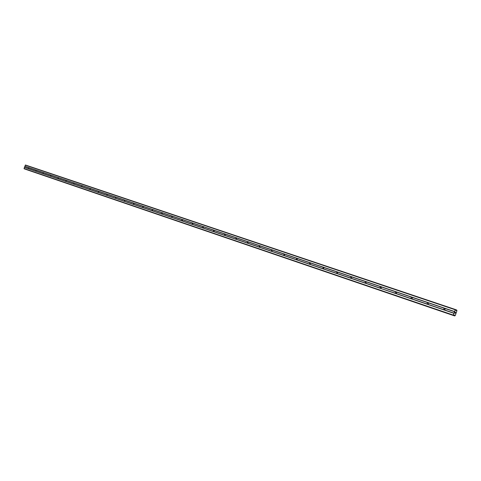 <?xml version="1.0" encoding="UTF-8"?>
<svg xmlns="http://www.w3.org/2000/svg" width="481" height="481" viewBox="0 0 481 481"><rect width="100%" height="100%" fill="white"/><g stroke="black" fill="none" stroke-linecap="round" stroke-linejoin="round"><path stroke-width="0.72" d="M24.657 168.969L453.721 315.578L24.05 168.536L24.447 167.406L28.559 168.801L28.968 167.665L28.559 168.801L443.969 309.932L443.626 309.656L444.137 308.189L444.606 308.177L445.069 308.501L444.558 309.968L443.981 309.932L453.902 313.305L455.357 309.505L455.94 310.57L456.679 310.017L456.95 310.666L455.242 315.602L454.635 315.921L454.407 315.001L453.306 315.422L453.902 313.305M444.456 309.98L445.039 308.471M427.356 304.287L427.02 304.01L427.519 302.567L427.976 302.555L428.427 302.874L427.922 304.323L427.356 304.287M427.849 304.329L428.415 302.862M411.183 298.791L410.87 298.527L411.363 297.102L411.79 297.084L412.247 297.402L411.748 298.827L411.195 298.797M411.7 298.833L412.247 297.408L427.519 302.567M395.472 293.458L395.16 293.194L395.647 291.787L396.073 291.769L396.506 292.075L396.019 293.482L395.472 293.458M395.995 293.488L396.524 292.105M395.16 293.194L380.176 288.257L379.876 288.005L380.357 286.616L381.192 286.898L380.712 288.287L381.223 286.947M365.277 283.195L365.001 282.954L365.476 281.583L365.873 281.559L366.288 281.86L365.813 283.225L365.289 283.201M365.843 283.219L366.33 281.92M350.793 278.277L350.517 278.03L350.986 276.683L351.358 276.653L351.773 276.948L351.304 278.301L350.793 278.277M351.358 278.283L351.827 277.032M336.664 273.473L336.868 271.909L337.241 271.879L337.638 272.168L337.175 273.503L336.676 273.479M337.253 273.473L337.698 272.276M322.913 268.807L323.112 267.256L323.472 267.226L323.863 267.508L323.406 268.825L322.913 268.807M323.503 268.783L323.929 267.634M309.493 264.243L309.71 262.722L310.059 262.692L310.437 262.969L309.986 264.267L309.505 264.249M310.107 264.213L310.516 263.119M296.422 259.8L296.633 258.297L297.348 258.544L296.903 259.824L296.428 259.806M297.042 259.758L297.426 258.712M283.67 255.471L284.205 253.95L284.584 254.221L284.139 255.489L283.676 255.471M284.301 255.411L284.668 254.419M271.224 251.244L271.759 249.741L272.126 250.012L271.687 251.262L271.23 251.244M271.867 251.166L272.216 250.228M259.085 247.12L259.608 245.635L259.968 245.899L259.536 247.138L259.091 247.12M259.74 247.024L260.065 246.14M247.228 243.091L247.751 241.624L248.106 241.883L247.679 243.109L247.234 243.091M247.895 242.971L248.196 242.153M235.654 239.159L236.165 237.71L236.514 237.969L236.093 239.177L235.654 239.159M236.333 239.021L236.61 238.263M224.35 235.317L224.855 233.886L225.198 234.139L224.783 235.335L224.35 235.317M225.042 235.155L225.294 234.463M213.311 231.565L213.811 230.152L214.141 230.399L213.726 231.577L213.311 231.565M214.009 231.373L214.231 230.76M202.507 227.898L203.006 226.497L203.331 226.743L202.922 227.91L202.507 227.898M203.229 227.669L203.421 227.14M191.955 224.314L192.454 222.931L192.767 223.172L192.364 224.326L191.955 224.314M192.695 224.044L192.851 223.617M181.638 220.809L182.119 219.438L182.437 219.679L182.04 220.815L181.638 220.809M182.395 220.484L182.509 220.178M171.543 217.376L172.024 216.029L172.336 216.258L171.939 217.388L171.549 217.376M161.67 214.021L161.911 212.734L162.452 212.915L162.061 214.033L161.676 214.027M152.014 210.744L152.489 209.421L152.784 209.65L152.393 210.75L152.014 210.744M142.556 207.527L143.025 206.223L143.32 206.445L142.935 207.539L142.556 207.527M133.303 204.383L133.766 203.09L134.055 203.313L133.67 204.395L133.303 204.383M124.236 201.305L124.699 200.024L124.603 201.311L124.236 201.305M115.362 198.292L115.813 197.024L115.723 198.298L115.362 198.292M106.662 195.334L107.113 194.083L107.022 195.34L106.668 195.334M98.142 192.442L98.587 191.197L98.497 192.448L98.148 192.442M89.797 189.604L90.23 188.372L90.139 189.61L89.797 189.604M81.608 186.826L82.041 185.606L81.95 186.826L81.614 186.826M73.587 184.097L74.02 182.894L73.924 184.103L73.587 184.097M65.717 181.427L66.144 180.231L66.047 181.427L65.717 181.427M58.003 178.8L58.249 177.675L58.676 177.82L58.003 178.806M50.433 176.232L50.848 175.06L50.752 176.232L50.427 176.232M43.007 173.707L43.416 172.547L43.007 173.707M35.714 171.23L36.123 170.082L35.714 171.23M381.168 287.945L381.337 287.494M396.38 293.266L396.663 292.52M412.031 298.683L412.391 297.733M428.126 304.232L428.547 303.114M444.678 309.926L445.165 308.664M24.447 167.406L25.469 165.007L455.357 309.505M26.064 169.468L454.635 315.921M455.525 312.223L455.393 312.698M455.206 312.103L455.044 312.566L455.2 312.103M455.044 312.566L455.2 312.037L455.567 312.175L455.2 312.031M455.17 313.335L454.816 313.131M456.679 310.017L455.826 309.734L456.679 310.017M456.337 310.377L455.868 310.203L456.337 310.377M29.203 167.851L35.967 170.136M24.85 166.27L454.515 311.532M24.892 166.39L28.812 167.719M28.866 168.801L35.63 171.098M36.364 170.274L43.254 172.601M36.027 171.23L42.911 173.569M43.663 172.739L50.679 175.114M43.32 173.707L50.337 176.094M51.094 175.252L58.249 177.675M50.752 176.232L57.906 178.661M58.676 177.82L65.969 180.285M58.327 178.806L65.62 181.283M66.402 180.429L73.833 182.948M66.047 181.427L73.485 183.952M74.278 183.093L81.86 185.66M73.924 184.103L81.505 186.676M82.305 185.81L90.043 188.426M81.95 186.826L89.682 189.454M90.5 188.582L98.395 191.252M90.139 189.61L98.028 192.286M98.858 191.408L106.914 194.132M98.497 192.448L106.541 195.178M107.389 194.294L115.608 197.072M107.022 195.34L115.236 198.13M116.095 197.24L124.483 200.078M115.723 198.298L124.11 201.142M124.982 200.24L133.544 203.138M124.603 201.311L133.165 204.221M134.055 203.313L142.803 206.271M133.67 204.395L142.418 207.359M143.32 206.445L152.255 209.469M142.935 207.539L151.87 210.57M152.784 209.65L161.911 212.734M152.393 210.75L161.52 213.853M162.452 212.915L171.783 216.071M162.061 214.033L171.392 217.202M172.336 216.258L181.872 219.486M171.939 217.388L181.475 220.629M182.437 219.679L192.19 222.974M182.04 220.815L191.787 224.128M192.767 223.172L202.741 226.545M192.364 224.326L202.333 227.711M203.331 226.743L213.534 230.195M202.922 227.91L213.125 231.373M214.141 230.399L224.579 233.928M213.726 231.577L224.164 235.125M225.198 234.139L235.882 237.752M224.783 235.335L235.462 238.961M236.514 237.969L247.456 241.666M236.093 239.177L247.03 242.887M248.106 241.883L259.307 245.677M247.679 243.109L258.874 246.909M259.968 245.899L271.446 249.783M259.536 247.138L271.007 251.034M272.126 250.012L283.886 253.986M271.687 251.262L283.441 255.255M284.584 254.221L296.633 258.297M284.139 255.489L296.188 259.584M297.348 258.544L309.71 262.722M296.903 259.824L309.253 264.021M310.437 262.969L323.112 267.256M309.986 264.267L322.655 268.572M323.863 267.508L336.868 271.909M323.406 268.825L336.405 273.238M337.638 272.168L350.986 276.683M337.175 273.503L350.517 278.03M351.773 276.948L365.476 281.583M351.304 278.301L365.001 282.954M366.288 281.86L380.357 286.616M365.813 283.225L379.876 288.005M381.192 286.898L395.647 291.787M396.506 292.075L411.363 297.102M396.019 293.482L410.87 298.527M411.748 298.827L427.02 304.01M428.427 302.874L444.137 308.189M427.922 304.323L443.626 309.656M445.069 308.501L454.527 311.7M444.558 309.968L454.01 313.179M25.246 165.139L455.128 309.752M454.1 315.265L454.593 315.434M24.14 168.783L453.306 315.422M24.05 168.536L453.282 315.079M24.561 167.34L28.475 168.669M455.85 309.812L456.619 310.071M453.817 315.56L454.623 315.837M454.112 315.253L454.593 315.416"/></g></svg>
